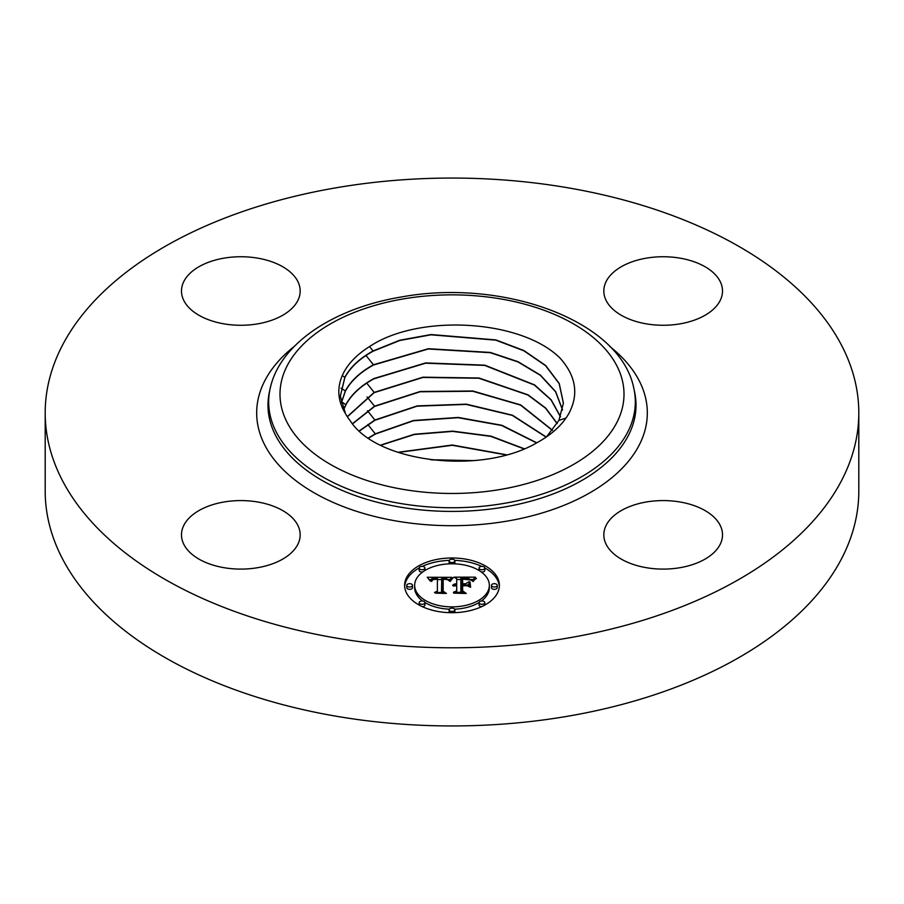 <?xml version="1.0" encoding="UTF-8"?>
<svg xmlns="http://www.w3.org/2000/svg" width="904" height="904" viewBox="0 0 904 904"><rect width="100%" height="100%" fill="white"/><g stroke="black" fill="none" stroke-linecap="round" stroke-linejoin="round"><path stroke-width="1.36" d="M373.069 350.955L369.555 346.56C418.71 313.541 521.484 319.304 560.254 358.312C576.176 376.301 578.967 394.845 568.627 413.919C562.096 425.196 551.383 434.869 536.513 442.96C480.984 475.391 376.539 462.373 350.311 420.88A111.723 64.5 180 0 1 345.486 413.636L340.333 396.212L344.842 377.296C350.243 367.182 359.645 358.402 373.069 350.955L399.794 340.22L431.038 334.548L495.9 339.915L523.958 350.571L545.7 365.521L559.248 383.511L563.407 403.094L558.909 420.36L546.524 436.858M369.555 346.56C356.199 354.967 347.102 364.64 342.254 375.578C336.785 388.539 337.87 401.218 345.486 413.636M720.115 525.19A59.348 34.262 180 0 1 722.511 534.84A59.348 34.262 180 0 1 671.604 568.752A59.348 34.262 180 0 1 606.222 544.49A59.348 34.262 180 0 1 603.827 534.84A59.348 34.262 180 0 1 654.733 500.929A59.348 34.262 180 0 1 720.115 525.19M858.8 412.925L858.8 491.075A406.8 234.859 180 0 1 566.525 716.443A406.8 234.859 180 0 1 45.2 491.075L45.2 412.925A406.8 234.859 180 0 1 337.474 187.557A406.8 234.859 180 0 1 858.8 412.925A406.8 234.859 180 0 1 566.525 638.292A406.8 234.859 180 0 1 45.2 412.925M257.538 567.712A59.348 34.262 180 0 1 181.489 534.84A59.348 34.262 180 0 1 224.124 501.969A59.348 34.262 180 0 1 300.173 534.84A59.348 34.262 180 0 1 257.538 567.712M646.462 258.126A59.348 34.262 180 0 1 722.511 291.009A59.348 34.262 180 0 1 679.876 323.881A59.348 34.262 180 0 1 603.827 291.009A59.348 34.262 180 0 1 646.462 258.126M183.885 300.648A59.348 34.262 180 0 1 181.489 291.009A59.348 34.262 180 0 1 232.396 257.086A59.348 34.262 180 0 1 297.778 281.359A59.348 34.262 180 0 1 300.173 291.009A59.348 34.262 180 0 1 249.267 324.92A59.348 34.262 180 0 1 183.885 300.648M341.26 403.003L345.339 390.98C350.707 380.912 360.074 372.177 373.431 364.764L428.36 348.707L490.431 352.458L518.071 361.713L540.4 375.092L555.632 391.568L562.559 409.896M562.537 410.02L555.553 391.726L540.298 375.284L517.958 361.939L490.318 352.707L428.315 348.978L373.442 365.035C360.12 372.414 350.752 381.16 345.351 391.24L341.294 403.139M563.395 403.229L559.192 383.669L545.609 365.702L523.845 350.786L495.799 340.153L430.993 334.819L399.771 340.503L373.069 351.227C359.713 358.606 350.311 367.386 344.853 377.556L340.333 396.144M560.469 416.823L551.044 399.907L534.388 385.047L484.691 365.408L425.626 363.193L373.815 378.844C360.549 386.189 351.238 394.878 345.859 404.924L343.61 409.93M560.525 416.687L551.135 399.749L534.513 384.855L484.804 365.159L425.671 362.922L373.804 378.584C360.538 385.929 351.215 394.63 345.848 404.664L343.554 409.806M557.226 423.49L545.688 408.054L527.97 394.799L478.95 377.996L422.936 377.183L374.166 392.392L347.283 416.654M557.146 423.614L545.575 408.212L527.846 394.991L478.849 378.245L422.88 377.454L374.177 392.652L347.373 416.789M552.547 430.281L520.704 404.924L472.848 390.991L420.123 391.5L374.538 406.201L352.458 423.705M552.446 430.406L520.568 405.116L472.724 391.251L420.077 391.771L374.55 406.461L352.571 423.84M546.265 437.039L512.534 415.23L466.34 404.156L417.173 405.896L374.9 420.01L359.283 430.88M546.106 437.14L512.342 415.411L466.193 404.404L417.117 406.167L374.911 420.281L359.442 431.016M536.795 442.813L501.889 425.287L458.271 417.445L413.546 420.484L375.273 433.83L368.346 438.011M536.592 442.926L501.675 425.49L458.125 417.704L413.478 420.755L375.284 434.089L368.549 438.146M524.23 448.757L491.008 436.146L452.689 431.129L414.258 434.259L380.505 445.13M523.947 448.87L490.827 436.372L452.678 431.389L414.416 434.485L380.787 445.265M506.511 454.768L452.294 445.017L397.828 452.305M506.082 454.893L452.282 445.288L398.235 452.441M473.493 460.622L430.44 459.729M472.283 460.724L431.649 459.887M499.381 585.34A47.381 27.357 180 0 1 452 612.697A47.381 27.357 180 0 1 404.619 585.34A47.381 27.357 180 0 1 452 557.983A47.381 27.357 180 0 1 499.381 585.34M489.335 585.34A37.335 21.549 180 0 1 452 606.889A37.335 21.549 180 0 1 414.665 585.34A37.335 21.549 180 0 1 452 563.791A37.335 21.549 180 0 1 489.335 585.34L489.335 587.69A37.335 21.549 0 0 1 481.335 601.013M451.864 577.328L449.017 580.775L446.508 578.526L441.74 578.232L441.491 591.193L443.943 592.493L434.474 592.493L437.378 591.092L437.378 579.204L433.061 579.577L431.264 581.374L432.733 579.328L437.378 578.3L431.762 578.741L430.214 580.978L427.208 577.272L451.864 577.328M453.028 578.131L449.774 581.295L453.028 578.131M447.469 579.667L443.175 579.204L443.152 591.227L446.44 593.476L435.389 593.148L445.31 593.148L442.531 591.318L442.531 578.865L447.48 579.475M475.414 577.159L472.012 580.741L468.701 578.47L460.859 578.153L460.859 583.747L462.113 583.747L462.113 578.809L467.707 578.876L470.735 580.029L462.633 579.125L462.633 583.747L465.763 583.747L469.074 581.724L469.074 586.73L465.594 584.752L460.859 584.752L460.859 590.775L463.503 592.323L453.345 592.323L456.712 590.775L456.712 585.634L453.525 586.074L456.712 584.752L452.61 585.442L456.712 583.747L456.712 578.696L453.921 577.159L475.414 577.159M476.419 578.277L472.826 581.374L476.419 578.277M470.588 587.306L470.046 581.961L470.046 587.125M462.633 585.758L462.633 590.866L466.283 593.476L453.774 593.148L465.119 593.148L462.113 591.013L462.113 585.43L466.882 585.758L462.633 585.758M454.87 560.887A2.87 1.661 180 0 1 452 562.548A2.87 1.661 180 0 1 449.13 560.887A2.87 1.661 180 0 1 452 559.226A2.87 1.661 180 0 1 454.87 560.887L454.87 563.237A2.87 1.661 0 0 1 454.667 563.847M497.223 585.34A2.87 1.661 180 0 1 494.352 587.001A2.87 1.661 180 0 1 491.482 585.34A2.87 1.661 180 0 1 494.352 583.679A2.87 1.661 180 0 1 497.223 585.34L497.223 587.69A2.87 1.661 0 0 1 494.352 589.34A2.87 1.661 0 0 1 491.482 587.69L491.482 585.34M484.826 568.051A2.87 1.661 180 0 1 481.945 569.712A2.87 1.661 180 0 1 479.075 568.051A2.87 1.661 180 0 1 481.945 566.39A2.87 1.661 180 0 1 484.826 568.051L484.826 570.39A2.87 1.661 0 0 1 481.335 572.017M454.87 609.793A2.87 1.661 180 0 1 452 611.454A2.87 1.661 180 0 1 449.13 609.793A2.87 1.661 180 0 1 452 608.132A2.87 1.661 180 0 1 454.87 609.793L454.87 612.144A2.87 1.661 0 0 1 454.735 612.652M484.826 602.629A2.87 1.661 180 0 1 481.945 604.29A2.87 1.661 180 0 1 479.075 602.629A2.87 1.661 180 0 1 481.945 600.979A2.87 1.661 180 0 1 484.826 602.629L484.826 604.979A2.87 1.661 0 0 1 484.815 605.07M406.777 585.34A2.87 1.661 180 0 1 409.648 583.679A2.87 1.661 180 0 1 412.518 585.34A2.87 1.661 180 0 1 409.648 587.001A2.87 1.661 180 0 1 406.777 585.34L406.777 587.69A2.87 1.661 0 0 0 409.648 589.34A2.87 1.661 0 0 0 412.518 587.69L412.518 585.34M419.173 568.051A2.87 1.661 180 0 1 422.055 566.39A2.87 1.661 180 0 1 424.925 568.051A2.87 1.661 180 0 1 422.055 569.712A2.87 1.661 180 0 1 419.173 568.051L419.173 570.39A2.87 1.661 0 0 0 422.665 572.017M419.173 602.629A2.87 1.661 180 0 1 422.055 600.979A2.87 1.661 180 0 1 424.925 602.629A2.87 1.661 180 0 1 422.055 604.29A2.87 1.661 180 0 1 419.173 602.629L419.173 604.979A2.87 1.661 0 0 0 419.185 605.07M466.814 585.442L469.074 584.063L469.074 586.73M456.712 579.498L460.859 579.498M470.781 579.498L472.905 579.498M456.712 583.747L456.712 584.752M456.102 583.792L456.102 584.73M455.537 583.86L455.537 584.741M455.017 583.961L455.017 584.798M454.542 584.086L454.542 584.888M454.102 584.244L454.102 585.012M453.718 584.425L453.718 585.148M453.379 584.639L453.379 585.295M453.073 584.877L453.073 585.442M456.712 590.775L456.712 592.323M460.859 590.775L460.859 592.323M465.763 583.747L465.763 584.843M462.633 583.747L462.633 584.752M462.113 583.747L462.113 584.752M460.859 583.747L460.859 584.752M429.106 579.611L430.666 579.6M437.378 579.577L441.717 579.554M448.034 579.52L449.819 579.509M437.378 578.3L437.378 579.204M432.327 579.543L432.327 580.131M432.146 579.679L432.146 580.368M431.976 579.837L431.976 580.696M431.829 580.006L431.829 581.249M431.694 580.187L431.694 581.374M431.581 580.391L431.581 581.374M431.479 580.617L431.479 581.374M437.378 591.092L437.378 592.493M441.491 591.193L441.491 592.493M452.802 577.746L452.802 578.334M452.52 577.95L452.52 578.605M452.226 578.187L452.226 578.899M451.932 578.458L451.932 579.215M451.638 578.763L451.638 579.566M451.345 579.091L451.345 579.939M451.051 579.453L451.051 580.334M450.746 579.837L450.746 580.752M450.452 580.255L450.452 581.204M450.147 580.707L450.147 581.362M475.504 578.413L475.504 578.978M475.007 578.775L475.007 579.396M474.566 579.148L474.566 579.803M474.159 579.52L474.159 580.232M473.809 579.882L473.809 580.662M473.493 580.255L473.493 581.114M473.221 580.628L473.221 581.532M442.531 591.318L442.531 581.216L443.175 581.204M462.113 591.013L462.633 587.769M499.336 586.515A47.381 27.357 0 0 0 484.815 567.949M481.753 566.401A47.381 27.357 0 0 0 454.735 560.378M449.265 560.378A47.381 27.357 0 0 0 422.247 566.401M419.185 567.949A47.381 27.357 0 0 0 404.664 586.515M414.665 585.34L414.665 587.69A37.335 21.549 0 0 0 422.665 601.013M424.914 602.516A37.335 21.549 0 0 0 449.333 609.183M454.667 609.183A37.335 21.549 0 0 0 479.086 602.516M449.13 560.887L449.13 563.237A2.87 1.661 0 0 0 449.333 563.847M479.075 568.051L479.075 570.39A2.87 1.661 0 0 0 479.086 570.514M449.13 609.793L449.13 612.144A2.87 1.661 0 0 0 449.265 612.652M479.075 602.629L479.075 604.979A2.87 1.661 0 0 0 481.753 606.629M424.914 570.514A2.87 1.661 0 0 0 424.925 570.39L424.925 568.051M422.247 606.629A2.87 1.661 0 0 0 424.925 604.979L424.925 602.629M500.421 489.459A172.009 99.304 180 0 1 286.952 422.123A172.009 99.304 180 0 1 403.579 298.874A172.009 99.304 180 0 1 617.048 366.21A172.009 99.304 180 0 1 500.421 489.459M633.885 388.72L634.585 391.929A184.02 106.243 180 0 1 503.81 507.121A184.02 106.243 180 0 1 269.415 391.929L270.115 388.72C279.596 343.599 333.949 308.083 401.658 296.93C503.404 278.274 621.15 320.705 633.885 388.72A183.32 105.836 180 0 1 503.607 503.471A183.32 105.836 180 0 1 270.115 388.72M609.635 346.334A195.332 112.774 180 0 1 506.997 521.133A195.332 112.774 180 0 1 292.15 477.73A195.332 112.774 180 0 1 294.365 346.334M558.909 420.36L566.028 418.032M345.339 390.98L341.023 388.11M373.431 364.764L366.007 355.487M344.842 377.296L342.254 375.578M345.848 404.664L341.531 401.794M374.166 392.392L366.753 383.115M374.538 406.201L367.114 396.924M374.9 420.01L367.487 410.744M375.273 433.83L367.849 424.552"/></g></svg>
